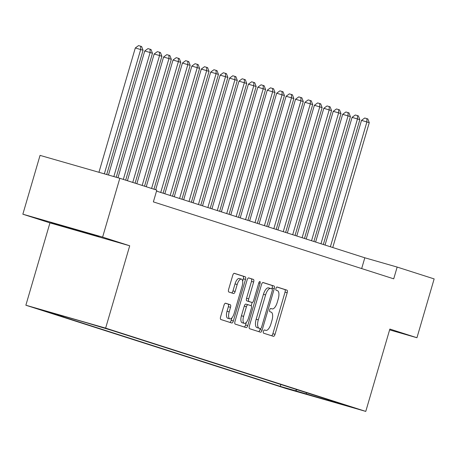 <?xml version="1.0" encoding="UTF-8"?>
<svg xmlns="http://www.w3.org/2000/svg" width="457" height="457" viewBox="0 0 457 457"><rect width="100%" height="100%" fill="white"/><g stroke="black" fill="none" stroke-linecap="round" stroke-linejoin="round"><path stroke-width="0.69" d="M263.426 331.371A1.685 0.68 106 0 0 263.598 333.193L273.429 336.341A2.405 0.971 106 0 0 273.44 336.341A2.405 0.971 106 0 0 275.028 334.324L287.185 292.76A2.405 0.971 106 0 0 286.933 290.149L277.102 287.007A1.685 0.68 106 0 0 277.096 287.002A1.685 0.68 106 0 0 275.982 288.413A1.685 0.68 106 0 0 276.159 290.241L277.433 290.646A7.7 3.108 106 0 1 278.233 298.981L277.216 302.448A7.7 3.108 106 0 1 272.132 308.898A7.7 3.108 106 0 1 272.098 308.892L270.824 308.481A1.685 0.68 106 0 0 270.818 308.481A1.685 0.68 106 0 0 269.704 309.892A1.685 0.68 106 0 0 269.881 311.714L271.15 312.125A7.7 3.108 106 0 1 271.949 320.46L270.938 323.922A7.7 3.108 106 0 1 265.854 330.377A7.7 3.108 106 0 1 265.814 330.365L264.546 329.96A1.685 0.68 106 0 0 264.534 329.96A1.685 0.68 106 0 0 263.426 331.371M38.799 309.189L53.223 313.371L38.799 309.189M225.592 303.219A2.405 0.971 106 0 0 225.581 303.219A2.405 0.971 106 0 0 223.993 305.236L220.582 316.895A2.405 0.971 106 0 0 220.834 319.5L231.75 322.996A2.405 0.971 106 0 0 231.762 323.002A2.405 0.971 106 0 0 233.35 320.985L245.506 279.416A2.405 0.971 106 0 0 245.255 276.811L234.338 273.315A2.405 0.971 106 0 0 234.327 273.309A2.405 0.971 106 0 0 232.739 275.325L228.62 289.412A2.405 0.971 106 0 0 228.871 292.023L233.544 293.514A2.405 0.971 106 0 0 233.556 293.52A2.405 0.971 106 0 0 235.144 291.503L237.183 284.517A6.438 2.599 106 0 1 241.433 279.124A6.438 2.599 106 0 1 242.136 286.099L234.133 313.468A6.438 2.599 106 0 1 229.882 318.86A6.438 2.599 106 0 1 229.18 311.885L230.517 307.321A2.405 0.971 106 0 0 230.265 304.716L225.569 303.214M129.714 245.78L102.619 237.103L119.82 178.287L40.05 155.386L22.85 214.202L49.95 222.879L25.866 305.225L105.636 328.126L129.714 245.78L49.95 222.879M389.61 329.885L416.95 337.734L389.855 329.057L365.771 411.403L105.636 328.126M416.95 337.734L434.15 278.913L397.156 267.071L364.817 257.788L156.528 191.106M119.82 178.287L156.814 190.129L153.369 201.891L393.717 278.833L397.156 267.071M249.356 326.109A2.405 0.971 106 0 0 249.608 328.714L260.524 332.21A2.405 0.971 106 0 0 260.536 332.21A2.405 0.971 106 0 0 262.124 330.194L274.28 288.624A2.405 0.971 106 0 0 274.029 286.019L263.112 282.523A2.405 0.971 106 0 0 263.101 282.523A2.405 0.971 106 0 0 261.513 284.54L249.356 326.109M246.134 327.6L235.218 324.11A2.405 0.971 106 0 1 234.972 321.5L247.123 279.935A2.405 0.971 106 0 1 248.717 277.919A2.405 0.971 106 0 0 248.717 277.919L253.395 279.416A2.405 0.971 106 0 1 253.646 282.02L248.717 298.878A2.405 0.971 106 0 0 248.968 301.483L252.064 302.477A2.405 0.971 106 0 0 252.075 302.483A2.405 0.971 106 0 0 253.669 300.466L258.799 282.912A1.685 0.68 106 0 1 259.913 281.501A1.685 0.68 106 0 1 260.096 283.329L247.734 325.59A2.405 0.971 106 0 1 246.146 327.606A2.405 0.971 106 0 1 246.134 327.6M298.472 391.866L282.42 387.153L298.472 391.866M25.866 305.225L286.002 388.507L365.771 411.403M63.889 316.267L63.506 316.495L48.413 312.165L280.272 386.394L295.365 390.724L297.067 389.69M63.506 316.495L53.138 313.176L85.905 322.585L111.365 330.24L343.224 404.462L328.137 400.132L338.506 403.451L295.365 390.724M102.619 237.103L22.85 214.202M361.664 268.573L364.817 257.788M280.832 384.491L280.272 386.394M327.84 399.538L328.137 400.132M306.87 392.826L305.733 394.043M53.88 223.216L50.961 222.679L72.069 229.043L99.009 236.475L53.88 223.216M96.187 235.623L96.096 235.938M72.212 228.557L72.069 229.043M271.509 335.724A2.405 0.971 106 0 0 272.875 333.707L285.031 292.137A2.405 0.971 106 0 0 284.78 289.532L276.902 287.013M271.869 288.864L272.121 288.007A2.405 0.971 106 0 0 271.875 285.402L262.872 282.523M258.605 331.593A2.405 0.971 106 0 0 259.964 329.577L260.256 328.594M270.653 288.476L268.567 287.881A7.7 3.108 106 0 0 268.533 287.87A7.7 3.108 106 0 0 263.449 294.319L256.154 319.26A7.7 3.108 106 0 0 256.954 327.6L260.456 328.652A1.685 0.68 106 0 0 260.456 328.652A1.685 0.68 106 0 0 261.57 327.241L272.241 290.749A1.685 0.68 106 0 0 272.064 288.927L270.727 288.498A7.7 3.108 106 0 0 270.687 288.487A7.7 3.108 106 0 0 265.603 294.942L258.308 319.883A7.7 3.108 106 0 0 259.108 328.217L258.296 328.029A1.685 0.68 106 0 0 258.302 328.035A1.685 0.68 106 0 0 258.308 328.035M248.488 277.913L253.395 279.416M249.933 301.866A2.405 0.971 106 0 1 249.922 301.86A2.405 0.971 106 0 0 249.922 301.86L246.814 300.866A2.405 0.971 106 0 1 246.563 298.261L251.493 281.403A2.405 0.971 106 0 0 251.241 278.799M252.155 302.494L251.201 305.744M246.352 322.328L245.58 324.973L247.734 325.59M243.604 316.375A6.438 2.599 106 0 0 244.301 323.35A6.438 2.599 106 0 0 248.551 317.958L251.373 308.315A2.405 0.971 106 0 0 251.122 305.71L248.02 304.716A2.405 0.971 106 0 0 248.008 304.716A2.405 0.971 106 0 0 246.42 306.733L243.604 316.375L241.445 315.753A6.438 2.599 106 0 0 242.147 322.733L244.301 323.35M245.855 304.094L248.008 304.716L245.866 304.099A2.405 0.971 106 0 0 245.855 304.094A2.405 0.971 106 0 0 244.267 306.11L246.42 306.733M241.445 315.753L244.267 306.11M244.215 326.989A2.405 0.971 106 0 0 245.58 324.973M229.882 318.86L227.723 318.243A6.438 2.599 106 0 1 227.026 311.263L228.363 306.704A2.405 0.971 106 0 0 228.112 304.099L225.358 303.214M241.433 279.124L239.279 278.502A6.438 2.599 106 0 0 235.029 283.9L237.183 284.517M231.625 292.903A2.405 0.971 106 0 0 232.984 290.886L235.029 283.9M242.65 281.192L243.353 278.793A2.405 0.971 106 0 0 243.101 276.188L234.104 273.309M229.831 322.385A2.405 0.971 106 0 0 231.196 320.363L231.933 317.838M332.753 247.523L369.256 122.682L361.51 120.38L325.053 245.055M361.51 120.38L364.726 118.015L366.885 118.631L366.902 121.928L330.394 246.769M366.885 118.631L367.828 118.934L369.256 122.682M83.654 231.848L66.545 226.855M323.328 244.506L359.83 119.665L352.084 117.363L315.627 242.039M352.084 117.363L355.3 114.993L357.46 115.615L357.477 118.911L320.968 243.747M357.46 115.615L358.402 115.918L359.83 119.665M313.902 241.485L350.405 116.649L348.051 115.895L342.659 114.347L306.201 239.022M342.659 114.347L345.88 111.976L348.034 112.599L348.051 115.895L311.543 240.73M348.034 112.599L348.977 112.896L350.405 116.649M304.476 238.468L340.979 113.627L338.626 112.873L333.233 111.331L296.776 236.006M333.233 111.331L336.455 108.96L338.608 109.577L338.626 112.873L302.117 237.714M338.608 109.577L339.551 109.88L340.979 113.627M295.051 235.452L331.553 110.611L323.807 108.309L287.35 232.984M323.807 108.309L327.029 105.944L329.183 106.561L329.2 109.857L292.691 234.698M329.183 106.561L330.125 106.864L331.553 110.611M285.625 232.436L322.128 107.595L314.382 105.293L277.925 229.968M314.382 105.293L317.604 102.928L319.757 103.545L319.774 106.841L283.266 231.682M319.757 103.545L320.7 103.848L322.128 107.595M276.199 229.42L312.702 104.579L304.956 102.277L268.499 226.952M304.956 102.277L308.178 99.906L310.332 100.529L310.349 103.825L273.84 228.66M310.332 100.529L311.274 100.831L312.702 104.579M266.774 226.398L303.277 101.563L300.923 100.808L295.53 99.26L259.073 223.936M295.53 99.26L298.752 96.89L300.906 97.512L300.923 100.808L264.42 225.644M300.906 97.512L301.849 97.809L303.277 101.563M257.348 223.382L293.857 98.541L286.111 96.244L249.648 220.92M286.111 96.244L289.327 93.874L291.48 94.49L291.497 97.787L254.995 222.628M291.48 94.49L292.423 94.793L293.857 98.541M247.923 220.365L284.431 95.524L276.685 93.222L240.222 217.898M276.685 93.222L279.901 90.857L282.055 91.474L282.072 94.77L245.569 219.611M282.055 91.474L282.997 91.777L284.431 95.524M238.497 217.349L275.005 92.508L267.259 90.206L230.802 214.881M267.259 90.206L270.475 87.841L272.629 88.458L272.646 91.754L236.143 216.595M272.629 88.458L273.572 88.761L275.005 92.508M229.071 214.333L265.58 89.492L257.834 87.19L221.377 211.865M257.834 87.19L261.05 84.819L263.203 85.442L263.221 88.738L226.718 213.573M263.203 85.442L264.146 85.745L265.58 89.492M219.646 211.311L256.154 86.476L248.408 84.174L211.951 208.849M248.408 84.174L251.624 81.803L253.784 82.426L253.795 85.722L217.292 210.557M253.784 82.426L254.726 82.723L256.154 86.476M210.22 208.295L246.729 83.454L238.982 81.157L202.525 205.833M238.982 81.157L242.199 78.787L244.358 79.404L244.369 82.7L207.866 207.541M244.358 79.404L245.3 79.707L246.729 83.454M200.794 205.279L237.303 80.438L229.557 78.136L193.1 202.811M229.557 78.136L232.773 75.771L234.932 76.388L234.944 79.684L198.441 204.525M234.932 76.388L235.875 76.69L237.303 80.438M191.374 202.262L227.877 77.422L220.131 75.119L183.674 199.795M220.131 75.119L223.347 72.754L225.507 73.371L225.518 76.667L189.015 201.508M225.507 73.371L226.449 73.674L227.877 77.422M181.949 199.241L218.452 74.405L216.098 73.651L210.706 72.103L174.248 196.778M210.706 72.103L213.922 69.732L216.081 70.355L216.098 73.651L179.59 198.487M216.081 70.355L217.024 70.658L218.452 74.405M172.523 196.224L209.026 71.389L206.673 70.635L201.28 69.087L164.823 193.762M201.28 69.087L204.496 66.716L206.655 67.339L206.673 70.635L170.164 195.47M206.655 67.339L207.598 67.636L209.026 71.389M163.098 193.208L199.6 68.367L191.854 66.071L155.683 189.769M191.854 66.071L195.076 63.7L197.23 64.317L197.247 67.613L160.738 192.454M197.23 64.317L198.172 64.62L199.6 68.367M153.958 189.215L190.175 65.351L182.429 63.049L146.257 186.747M182.429 63.049L185.651 60.684L187.804 61.301L187.821 64.597L151.598 188.461M187.804 61.301L188.747 61.604L190.175 65.351M144.532 186.199L180.749 62.335L173.003 60.033L136.832 183.731M173.003 60.033L176.225 57.668L178.379 58.285L178.396 61.581L142.173 185.445M178.379 58.285L179.321 58.587L180.749 62.335M135.106 183.177L171.324 59.319L168.97 58.565L163.577 57.016L127.406 180.715M163.577 57.016L166.799 54.646L168.953 55.268L168.97 58.565L132.747 182.423M168.953 55.268L169.895 55.571L171.324 59.319M125.681 180.161L161.898 56.302L159.544 55.548L154.152 54L117.969 177.756M154.152 54L157.374 51.63L159.527 52.252L159.544 55.548L123.327 179.407M159.527 52.252L160.47 52.549L161.898 56.302M116.227 177.253L152.472 53.28L150.119 52.526L144.732 50.984L108.458 175.025M144.732 50.984L147.948 48.613L150.102 49.23L150.119 52.526L113.844 176.573M150.102 49.23L151.044 49.533L152.472 53.28M106.715 174.523L143.052 50.264L135.306 47.962L98.946 172.295M135.306 47.962L138.522 45.597L140.676 46.214L140.693 49.51L104.339 173.843M140.676 46.214L141.619 46.517L143.052 50.264M284.78 289.532L286.933 290.149M285.031 292.137L287.185 292.76M272.875 333.707L275.028 334.324M271.875 285.402L274.029 286.019M272.121 288.007L274.28 288.624M259.964 329.577L262.124 330.194M263.449 294.319L265.603 294.942M256.154 319.26L258.308 319.883M256.954 327.6L259.108 328.217M251.493 281.403L253.646 282.02M246.563 298.261L248.717 298.878M246.814 300.866L248.968 301.483M249.91 301.86L252.064 302.477L249.922 301.86M258.788 282.952L260.096 283.329M228.112 304.099L230.265 304.716M228.363 306.704L230.517 307.321M227.026 311.263L229.18 311.885M232.984 290.886L235.144 291.503M243.101 276.188L245.255 276.811M243.353 278.793L245.506 279.416M231.196 320.363L233.35 320.985M268.533 287.87L270.687 288.487"/></g></svg>
